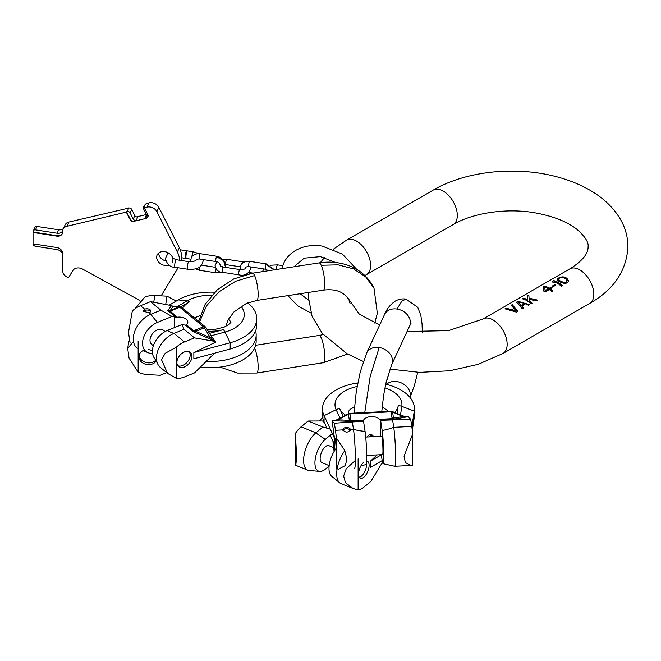 <?xml version="1.0" encoding="UTF-8"?>
<svg xmlns="http://www.w3.org/2000/svg" width="661" height="661" viewBox="0 0 661 661"><rect width="100%" height="100%" fill="white"/><g stroke="black" fill="none" stroke-linecap="round" stroke-linejoin="round"><path stroke-width="0.99" d="M557.206 279.768L558.694 281.107A19.921 11.501 60 0 1 560.354 282.065L564.387 283.445L567.113 282.974L568.014 282.173L568.353 280.363L566.857 278.314A19.921 11.501 -120 0 0 565.196 277.356L562.263 276.852L559.71 277.38L557.545 278.636L557.206 279.768M516.547 312.166L517.993 311.331L512.209 304.663L511.127 305.283L516.158 310.753L506.07 308.208L504.987 308.827L516.547 312.166M529.552 304.663L517.993 301.325L516.547 302.16L522.322 308.827L523.405 308.208L521.917 305.911L525.528 303.82L528.461 305.283L529.552 304.663M530.99 303.829L532.08 303.201A19.921 11.501 -120 0 0 529.122 300.788L529.097 299.235L536.046 300.904L537.492 300.069L529.081 298.21L528.825 295.07L527.379 295.905L527.652 299.854A19.921 11.501 -120 0 0 523.405 298.194L522.322 298.822A19.921 11.501 60 0 1 530.99 303.829M544.358 286.097L543.276 286.725L543.92 291.336A19.921 11.501 60 0 1 545.028 292.079L549.357 289.576A19.921 11.501 60 0 1 551.943 291.732L553.026 291.104A19.921 11.501 -120 0 0 550.439 288.956L552.249 287.907A19.921 11.501 -120 0 0 551.142 287.163L549.341 288.204A19.921 11.501 -120 0 0 544.358 286.097L543.284 286.808M553.141 286.692L555.67 285.23A19.921 11.501 -120 0 0 554.744 284.643L552.216 286.097A19.921 11.501 60 0 1 553.141 286.692M561.329 286.312L562.42 285.684A19.921 11.501 -120 0 0 553.744 280.677L552.662 281.305L552.869 282.272A19.921 11.501 60 0 1 554.348 282.842L554.141 281.71A19.921 11.501 60 0 1 561.329 286.312M517.943 311.364L512.209 304.663M506.07 308.208L505.136 308.836M516.158 310.753L516.158 311.199L506.07 308.29M512.209 304.746L511.201 305.332M517.993 301.325L516.621 302.201M529.444 304.721L523.52 303.011M521.802 302.515L517.993 301.408M521.917 305.911L523.355 308.233M524.611 303.391L524.611 304.192L521.364 306.068L518.009 301.92L524.611 303.391L521.364 305.266L518.009 301.92M521.364 305.266L521.364 306.068M531.998 303.242L529.122 301.581L529.122 300.788M523.405 298.194L522.438 298.846M527.652 299.854L527.652 300.73L523.405 298.285M528.825 295.07L527.387 295.988M529.081 298.21L528.825 295.153M537.368 300.144L529.081 299.053M529.097 299.235L529.122 301.581M549.341 288.204L549.341 289.064L544.358 286.188M551.142 287.163L551.142 288.022L549.341 289.064M551.596 288.287L551.142 288.022M550.439 288.956L550.439 289.7L552.951 291.146M548.25 288.832L548.25 289.692L545.185 291.46L544.747 287.13A19.921 11.501 60 0 1 548.25 288.832L545.185 290.6L544.747 287.13M545.185 290.6L545.185 291.46M554.959 285.635L554.744 284.643M554.744 285.511L552.943 286.56M562.337 285.726L553.744 280.677M554.141 281.71L554.224 282.784M553.744 280.768L552.679 281.379M568.353 281.165L566.857 279.157L562.263 277.339L558.446 278.058L557.198 279.611M567.08 280.834L566.188 282.528L564.188 283.04L561.073 282.288L558.859 280.801L558.471 279.206L559.363 278.198L561.363 277.537L564.477 277.967A19.921 11.501 60 0 1 565.775 278.719L567.08 280.834L566.188 282.14L564.188 282.503L561.073 281.429A19.921 11.501 -120 0 0 559.784 280.685L558.471 279.206M562.263 276.852L562.263 277.339M563.362 276.901L563.362 277.562M564.097 277.025L564.097 277.777M565.196 277.356L565.196 278.198M566.857 278.314L566.857 279.157M567.601 279.049L567.601 279.793M567.973 279.562L567.973 280.223M568.353 280.363L568.353 280.859M559.784 280.685L559.784 281.545M558.859 280.801L558.859 280.049M566.907 281.454L566.907 281.9M565.105 282.503L565.105 282.941M564.188 282.503L564.188 283.04M562.362 282.073L562.362 282.817M561.073 281.429L561.073 282.288M128.457 208.157L68.909 222.038A7.659 6.04 -155.1 0 0 65.084 224.971L63.101 229.243A7.659 6.04 -155.1 0 0 62.745 230.342A6.131 4.834 24.9 0 1 62.655 230.722L62.655 232.036A6.131 4.834 24.9 0 1 62.291 233.705A6.131 4.834 24.9 0 1 56.73 236.126L33.05 232.465L33.05 243.851L56.73 247.511A6.131 4.834 24.9 0 1 62.655 253.436L62.655 270.713A7.659 6.04 -155.1 0 0 66.926 277.042L67.752 277.496A0.768 0.603 -155.1 0 0 68.736 277.347L72.801 270.605A7.659 6.04 24.9 0 1 82.633 269.101L138.306 299.656A7.659 6.04 24.9 0 1 140.372 301.193M181.097 260.467A24.515 19.334 -155.1 0 0 179.354 247.751L158.847 207.405A7.659 6.04 -155.1 0 0 149.014 202.861L145.461 204.092L143.148 207.48L144.346 207.777L148.411 215.775L146.502 218.304L133.315 221.46A2.297 1.809 24.9 0 1 130.366 220.096L126.301 212.098L127.168 211.503L128.755 208.091L128.085 208.248L128.284 207.818M146.428 214.519L136.455 216.907M165.754 260.93A8.428 6.643 24.9 0 1 158.623 253.08M126.499 211.669L130.564 219.667A2.297 1.809 -155.1 0 0 133.514 221.03L136.199 220.386L137.785 216.973A2.297 1.809 24.9 0 1 134.836 215.61L131.713 209.454A2.297 1.809 -155.1 0 0 128.755 208.091M134.836 215.61L133.249 219.022A2.297 1.809 -155.1 0 0 136.199 220.386M126.301 212.098L66.926 226.318A7.659 6.04 -155.1 0 0 63.101 229.243M133.249 219.022L130.126 212.875A2.297 1.809 -155.1 0 0 127.168 211.503M179.577 260.236A24.515 19.334 -155.1 0 0 177.371 252.023L156.864 211.677A7.659 6.04 -155.1 0 0 147.031 207.133L144.346 207.777M161.127 295.872L177.371 268.944A24.515 19.334 -155.1 0 0 178.016 267.746M172.43 262.078A8.428 6.643 -155.1 0 0 164.787 251.651A8.428 6.643 -155.1 0 0 157.136 254.989A8.428 6.643 -155.1 0 0 164.787 265.416A8.428 6.643 -155.1 0 0 169.092 265.044M148.411 215.775L146.519 214.709L146.519 216.312L145.205 217.568L146.502 218.304M146.692 215.246L146.089 215.651L146.709 215.519M146.519 214.709L143.396 208.554L145.461 204.092M62.655 230.813A6.131 4.834 24.9 0 1 57.102 233.226L35.471 229.879A2.297 1.809 -155.1 0 0 33.38 230.788A2.297 1.809 -155.1 0 0 33.248 231.408L33.248 232.036L56.929 235.696A6.131 4.834 -155.1 0 0 62.382 233.482M33.05 232.465L33.248 232.036M33.248 243.876L33.248 244.049A2.297 1.809 -155.1 0 0 35.471 246.264L56.929 249.585A6.131 4.834 24.9 0 1 62.655 254.188M63.439 228.516A6.131 4.834 24.9 0 1 58.689 229.805L37.057 226.459A2.297 1.809 -155.1 0 0 34.967 227.367L33.38 230.788M187.08 251.304A3.834 0.81 98.8 0 0 186.774 250.816A3.834 0.81 98.8 0 0 185.741 252.775A3.834 0.81 98.8 0 0 185.196 256.741A3.834 0.81 98.8 0 0 185.601 258.385A3.834 0.81 98.8 0 0 186.038 258.013M198.631 253.584L193.433 251.849L187.517 250.932A3.834 0.81 98.8 0 0 186.476 252.89A3.834 0.81 98.8 0 0 185.939 256.848A3.834 0.81 98.8 0 0 186.344 258.501L190.773 259.186M256.749 318.676L256.749 324.931A45.973 26.539 180 0 1 230.202 348.991L193.863 358.774L193.863 352.52L230.202 342.737A45.973 26.539 0 0 0 256.749 318.676A45.973 26.539 0 0 0 247.759 302.92M214.651 292.228A45.973 26.539 0 0 0 178.272 299.912L169.596 304.919M170.918 305.142A3.065 2.049 -50.5 0 1 171.612 305.448L172.207 305.944A3.065 2.049 129.5 0 0 171.513 305.63L150.518 301.647L160.904 310.216L172.05 316.479L175.768 317.173L167.828 310.62L171.513 305.63L172.893 306.869A3.065 2.661 -89.8 0 1 173.777 306.696L179.809 306.712A3.065 2.661 90.2 0 0 178.916 306.886L172.893 306.869L170.315 310.364L178.916 306.886A3.065 1.438 -112 0 1 179.8 307.274L171.191 310.753L169.885 311.116L167.828 310.62L171.191 310.753M130.052 342.439L128.49 332.524L132.316 311.009A21.449 14.352 -50.5 0 1 140.471 305.713L150.518 301.647M140.471 305.713L144.693 309.191L143.057 311.191L149.089 312.81L150.865 314.272A21.449 14.352 129.5 0 0 135.001 330.674A21.449 14.352 129.5 0 0 137.215 348.347M169.596 310.629L177.28 317.214L175.768 317.173M177.28 317.214A8.585 4.958 180 0 1 187.848 322.031A8.585 4.958 180 0 1 186.435 324.758L185.435 325.138L181.891 324.592L167.373 330.467A18.293 12.237 129.5 0 0 154.335 343.307A18.293 12.237 129.5 0 0 154.509 358.27L157.351 363.145A21.449 14.352 -50.5 0 1 174.033 333.384L184.419 341.944A21.449 14.352 129.5 0 0 176.264 347.248L165.159 353.321L161.548 359.774L167.547 373.358L176.264 378.274A21.449 14.352 129.5 0 0 184.419 376.977L194.466 372.92L214.602 353.189M167.241 373.101L160.383 367.45A21.449 14.352 -50.5 0 1 157.351 363.145M176.264 347.248L176.264 378.274M193.863 352.52L215.883 342.076A3.065 2.049 129.5 0 0 215.552 341.687A3.065 2.049 129.5 0 0 214.858 341.373L194.466 337.887L184.419 341.944M184.419 351.958A9.196 6.147 -50.5 0 1 190.269 352.371A9.196 6.147 -50.5 0 1 191.219 359.939A9.196 6.147 -50.5 0 1 184.419 366.971A9.196 6.147 -50.5 0 1 178.569 366.558A9.196 6.147 -50.5 0 1 177.619 358.981A9.196 6.147 -50.5 0 1 184.419 351.958M241.05 306.316A33.471 19.326 180 0 1 224.922 332.07L210.975 335.821L206.083 327.699A3.065 0.892 148.7 0 0 204.348 327.848A3.065 1.438 -112 0 0 203.464 326.79L179.8 307.274A3.065 2.049 129.5 0 1 181.75 307.415A3.065 3.065 0 0 0 179.809 306.712M210.975 335.821L215.106 341.332A3.065 2.049 -50.5 0 0 214.957 341.2L215.552 341.687M214.858 341.373L214.263 340.886A3.065 2.049 -50.5 0 1 214.957 341.2L214.899 341.15M181.891 324.592L184.072 329.318L194.466 337.887M184.072 329.318L174.033 333.384A55.169 25.837 -112 0 1 167.373 330.467M185.435 325.138L193.384 331.69L193.83 330.855L195.739 331.335A3.065 1.438 -112 0 0 194.855 330.269L193.83 330.855L186.435 324.758M211.875 337.474A3.065 0.892 148.7 0 0 210.372 337.771L214.263 340.886L193.384 331.69L194.871 331.467M172.347 306.084A3.065 2.049 129.5 0 0 172.207 305.944L173.777 306.696M152.517 353.387A18.293 12.237 -50.5 0 1 147.345 352.363A18.293 12.237 -50.5 0 1 143.577 337.474A18.293 12.237 -50.5 0 1 157.525 322.345L172.05 316.479M165.06 331.582L163.374 330.194A9.196 6.147 129.5 0 0 157.525 329.781A9.196 6.147 129.5 0 0 150.725 336.804A9.196 6.147 129.5 0 0 151.675 344.381L153.36 345.769M157.525 322.345A55.169 25.837 68 0 1 150.865 314.272L160.904 310.216M144.693 309.191A3.834 2.214 180 0 1 148.659 309.034A3.834 2.214 180 0 1 150.725 311A3.834 2.214 180 0 1 149.089 312.81M143.164 311.744A3.834 2.214 180 0 1 144.693 310.439A3.834 2.214 180 0 1 150.568 311.628M189.294 351.768A9.196 6.147 -50.5 0 1 182.667 365.516A9.196 6.147 -50.5 0 1 177.792 365.707M206.24 361.385A45.973 26.539 0 0 0 256.162 334.937L256.162 341.192A45.973 26.539 180 0 1 200.374 367.128M256.162 334.937A45.973 26.539 0 0 0 255.609 330.814M138.157 341.117L138.157 372.143A21.449 17.45 -171.4 0 0 148.081 374.647L160.293 375.266L166.622 372.589M148.081 349.628A9.196 7.478 8.6 0 1 152.402 350.735M156.277 360.889A9.196 7.478 8.6 0 1 148.081 364.641A9.196 7.478 8.6 0 1 138.992 355.758A9.196 7.478 8.6 0 1 144.569 350.024M138.157 372.143L129.052 358.055L127.697 348.446L133.489 341.431M127.722 348.322L128.449 343.505A21.449 17.45 8.6 0 1 129.118 340.845M134.885 308.877L144.833 297.053A21.449 17.45 8.6 0 1 154.757 295.55L166.969 296.161L176.297 301.052M166.969 296.161L165.746 304.258M155.806 360.105A9.196 7.478 8.6 0 1 148.345 362.872A9.196 7.478 8.6 0 1 139.19 354.883M382.19 460.593L370.441 467.377L370.441 461.122L381.628 454.661M358.122 458.891L358.122 489.925A21.449 10.047 112 0 0 363.831 487.215L370.862 481.415L382.496 462.262M370.441 461.122L377.183 454.884M366.574 461.023A9.196 4.305 -68 0 1 367.276 461.171A9.196 4.305 -68 0 1 368.772 468.236A9.196 4.305 -68 0 1 363.831 477.201A9.196 4.305 -68 0 1 360.385 478.217A9.196 4.305 -68 0 1 358.89 471.153A9.196 4.305 -68 0 1 363.831 462.188M358.122 489.925L353.007 488.454L345.463 482.704L343.646 476.06L346.24 468.732L355.354 460.395M352.999 488.462L340.952 483.588A21.449 10.047 -68 0 1 339.192 482.365A21.449 10.047 -68 0 1 344.844 450.637M329.12 466.055L325.419 469.103A18.293 8.568 -68 0 1 319.255 471.334A18.293 8.568 -68 0 1 315.446 457.776A18.293 8.568 -68 0 1 325.419 439.235L332.343 433.525M334.805 448.042L328.864 445.646A9.196 4.305 112 0 0 325.419 446.662A9.196 4.305 112 0 0 320.478 455.627A9.196 4.305 112 0 0 321.973 462.692L329.17 465.6M330.31 429.138L322.94 427.006L315.908 432.806A21.449 10.047 112 0 0 304.374 453.727A21.449 10.047 112 0 0 307.861 470.211A21.449 10.047 112 0 0 309.984 470.558L319.255 471.334M295.36 433.517L295.36 464.551L295.814 465.336L296.657 456.503L295.36 433.517A21.449 10.047 -68 0 1 301.069 426.808L308.1 421.007L322.386 420.974A3.065 1.438 -68 0 1 322.651 421.024L323.502 421.363A3.065 1.438 112 0 0 323.237 421.313L324.7 423.296M319.602 420.983L322.642 417.215M322.386 420.974L323.824 421.619A3.065 1.438 112 0 0 323.783 421.569M336.127 448.455A18.293 8.568 112 0 0 331.987 476.482L339.192 482.365M308.1 421.007L322.94 427.006M366.458 462.725A9.196 4.305 -68 0 1 361.319 476.193A9.196 4.305 -68 0 1 359.303 477.283M411.853 426.989L414.265 411.117A45.973 26.539 0 0 0 414.439 408.804A45.973 26.539 0 0 0 385.694 384.19M357.775 382.983A45.973 26.539 0 0 0 322.494 408.804A45.973 26.539 0 0 0 324.064 415.67L334.441 438.036L334.441 444.291L330.244 435.252M326.939 428.138L324.064 421.925A45.973 26.539 180 0 1 322.494 415.058L322.494 408.804M414.439 408.804L414.439 415.058A45.973 26.539 180 0 1 414.265 417.372L414.265 411.117L401.805 406.358A9.576 7.792 -171.4 0 0 398.236 405.614A29.885 17.252 180 0 1 394.584 412.489M336.309 469.029L336.309 438.003A21.449 1.529 -92.9 0 0 335.441 430.27L334.375 423.222L332.095 421.032L334.441 438.036M332.946 441.069L333.689 450.001M334.929 450.149A9.196 0.653 87.1 0 1 334.978 438.607A9.196 0.653 87.1 0 1 335.441 440.284A9.196 0.653 87.1 0 1 336.209 450.546A9.196 0.653 87.1 0 1 335.904 456.974M336.309 438.003L344.695 450.298L346.909 459.023L345.348 465.567L338.581 469.112M335.441 430.27L342.77 429.898C345.744 432.922 348.289 432.79 350.404 429.518L353.486 429.361A21.449 1.529 87.1 0 1 355.263 453.025A21.449 1.529 87.1 0 1 354.61 468.294M350.421 429.766L350.404 429.518A3.834 2.214 180 0 0 346.422 427.502A3.834 2.214 180 0 0 342.753 429.708A3.834 2.214 180 0 0 342.77 429.898M334.375 423.222L363.517 421.156L363.286 420.693L349.487 421.388L332.202 420.636L337.953 419.793A3.065 0.694 -117.6 0 1 338.06 419.165L348.529 413.687A3.065 0.694 62.4 0 0 348.421 414.307L337.953 419.793L349.339 420.355L348.421 414.307A3.065 2.495 171.4 0 1 349.95 413.893L350.867 419.942L350.743 420.768L349.487 421.388L349.339 420.355L350.867 419.942M363.269 420.867L363.591 420.123A8.585 4.958 180 0 1 371.069 416.604A8.585 4.958 180 0 1 379.488 419.322L380.612 420.297L382.157 430.493A18.293 1.305 87.1 0 1 383.677 451.017A18.293 1.305 87.1 0 1 383.066 463.7A18.293 1.305 87.1 0 1 382.157 460.362L381.323 454.842M366.648 455.421L382.62 454.611A9.196 0.653 -92.9 0 0 382.917 448.183A9.196 0.653 -92.9 0 0 382.157 437.921A9.196 0.653 -92.9 0 0 381.694 436.243L365.723 437.053M383.066 463.7L394.766 466.261A21.449 1.529 -92.9 0 0 394.815 466.269A21.449 1.529 -92.9 0 0 395.509 451.281A21.449 1.529 -92.9 0 0 393.733 427.328L411.77 426.419A21.449 1.529 87.1 0 1 412.638 434.145L404.045 456.131L405.309 462.543L410.795 465.468L412.638 465.179L412.638 434.145M408.49 416.785L410.704 419.363L411.77 426.419M412.282 430.443L414.265 417.372M408.531 416.785L407.457 416.835M380.612 420.297L410.704 419.363M392.659 420.28L393.733 427.328A55.169 44.874 171.4 0 1 382.157 430.493M380.067 419.842L393.865 419.148L392.337 418.669L393.502 418.124A3.065 2.495 171.4 0 0 391.973 417.859L392.337 418.669L379.488 419.322M391.973 417.859L391.056 411.82A3.065 2.495 171.4 0 1 392.584 412.076L393.502 418.124L403.053 416.504L392.584 412.076A3.065 1.074 112.9 0 0 392.246 411.497L402.714 415.926A3.065 1.074 112.9 0 1 403.053 416.504L407.498 416.835L393.865 419.148L393.452 418.562M363.591 420.123L349.553 420.784M333.202 420.586L333.218 420.57C338.482 419.669 336.193 419.752 338.06 419.165M360.889 465.898L365.996 464.559A18.293 1.305 -92.9 0 0 366.574 451.678A18.293 1.305 -92.9 0 0 365.062 431.352L363.517 421.156M365.062 431.352A55.169 44.874 -8.6 0 1 353.486 429.361L352.42 422.313M342.91 430.344A3.834 2.214 180 0 1 346.595 428.749A3.834 2.214 180 0 1 350.272 430.352M589.711 303.399L503.029 353.445A19.921 11.501 -120 0 0 507.152 344.323A19.921 11.501 -120 0 0 498.46 324.278A19.921 11.501 -120 0 0 483.108 318.941L569.79 268.895A19.921 11.501 60 0 1 585.142 274.232A19.921 11.501 60 0 1 593.842 294.277A19.921 11.501 -120 0 1 589.711 303.399C613.78 289.749 626.529 270.861 627.95 246.735C627.867 236.886 625.289 227.624 620.208 218.948C613.077 207.108 602.708 197.366 589.108 189.724C579.92 184.518 569.749 180.379 558.595 177.288C517.621 165.713 466.517 170.571 433.269 190.071A19.921 11.501 60 0 1 448.612 195.408A19.921 11.501 60 0 1 457.313 215.453A19.921 11.501 -120 0 1 453.182 224.575L366.5 274.621A19.921 11.501 60 0 0 370.631 265.499A19.921 11.501 60 0 0 361.931 245.454A19.921 11.501 60 0 0 346.579 240.117L333.326 249.214M146.089 215.651L145.205 217.568M133.315 221.46L133.514 221.03M68.909 222.038L66.926 226.318M130.126 212.875L131.713 209.454M130.564 219.667L130.366 220.096M147.031 207.133L149.014 202.861M158.847 207.405L156.864 211.677M177.371 252.023L179.354 247.751M57.102 233.226L58.689 229.805M56.929 235.696L56.73 236.126M37.057 226.459L35.471 229.879M186.774 250.816L180.85 249.899A3.834 0.81 98.8 0 0 180.428 250.246M203.142 259.575L203.208 260.541C201.2 269.878 194.16 269.308 187.699 269.242L175.124 267.3A3.834 0.81 -81.2 0 1 174.719 265.648A3.834 0.81 -81.2 0 1 175.256 261.69A3.834 0.81 -81.2 0 1 176.289 259.723L172.942 258.294M187.699 269.242A3.834 0.81 -81.2 0 1 187.294 267.598A3.834 0.81 -81.2 0 1 187.84 263.64A3.834 0.81 -81.2 0 1 188.872 261.673L176.289 259.723M193.433 251.849A3.834 0.81 98.8 0 0 191.897 256.782M268.581 270.713L265.499 269.217A2.685 0.57 -81.2 0 1 265.251 267.308A2.685 0.57 -81.2 0 1 265.912 264.383L274.108 269.853M249.065 273.819A2.685 0.57 -81.2 0 1 249.329 273.076A2.685 0.57 -81.2 0 1 249.742 272.613L252.998 273.117M265.912 264.383A2.685 0.57 98.8 0 1 266.317 263.921L249.742 261.359A2.685 0.57 -81.2 0 0 249.329 261.814A2.685 0.57 98.8 0 0 248.668 264.747A2.685 0.57 98.8 0 0 248.924 266.656C246.652 266.664 245.512 267.069 245.512 267.862L245.371 268.358M250.544 266.904L250.767 268.374C248.569 274.034 244.644 276.199 238.993 274.869A2.685 0.57 -81.2 0 1 238.712 273.72A2.685 0.57 98.8 0 1 239.092 270.944A2.685 0.57 98.8 0 1 239.819 269.572L223.236 267.011A2.685 0.57 -81.2 0 0 222.517 268.383A2.685 0.57 -81.2 0 0 222.137 271.15A2.685 0.57 98.8 0 0 222.418 272.307C218.783 272.349 216.329 270.184 215.032 265.813L216.907 261.773M240.216 266.821L225.988 264.615A2.685 0.57 -81.2 0 1 225.707 263.458A2.685 0.57 -81.2 0 1 226.087 260.69A2.685 0.57 -81.2 0 1 226.806 259.319L243.388 261.88A2.685 0.57 -81.2 0 0 242.736 262.987M220.295 266.325C220.196 263.516 218.783 261.938 216.064 261.574A2.685 0.57 -81.2 0 1 215.808 259.666A2.685 0.57 -81.2 0 1 216.469 256.732L223.575 260.649L225.575 267.366M221.526 272.142L216.064 272.836A2.685 0.57 -81.2 0 1 216.13 268.994M195.449 268.812L199.482 270.266A2.685 0.57 -81.2 0 1 199.424 267.019M216.469 256.732A2.685 0.57 98.8 0 1 216.882 256.27L200.308 253.708A2.685 0.57 -81.2 0 0 199.895 254.171A2.685 0.57 98.8 0 0 199.234 257.096A2.685 0.57 98.8 0 0 199.482 259.005C197.209 259.021 196.077 259.418 196.069 260.211M276.141 269.539A3.834 0.81 -81.2 0 1 277.653 264.871L282.71 265.656M323.262 334.59L319.081 335.466A13.79 2.917 -98.8 0 1 321.196 337.837A13.79 2.917 81.2 0 1 324.584 352.908A13.79 2.917 81.2 0 1 323.303 362.724L256.691 373.027A13.79 2.917 -98.8 0 0 257.98 363.211A13.79 2.917 -98.8 0 0 254.584 348.14A13.79 2.917 -98.8 0 0 254.576 348.116M199.498 322.047L206.488 305.903L219.047 291.757L235.729 281.239L254.584 275.571A13.79 2.917 81.2 0 1 257.98 290.642A13.79 2.917 81.2 0 1 256.691 300.458L246.173 303.589L233.903 311.984L227.971 320.064L225.765 326.427M321.196 265.268A13.79 2.917 -98.8 0 0 319.081 262.896C329.038 261.368 338.515 262.12 347.504 265.152C359.741 269.448 368.574 277.166 374.01 288.295L365.773 276.918L353.412 268.853L338.085 264.846L321.196 265.268A13.79 2.917 81.2 0 1 324.584 280.338A13.79 2.917 81.2 0 1 323.303 290.154L256.691 300.458M198.655 321.353L205.174 304.3L217.37 289.683L233.746 278.942L252.477 273.2A13.79 2.917 81.2 0 1 254.584 275.571M178.272 299.912L187.113 300.895A33.471 19.326 180 0 1 211.809 295.244M230.202 348.991L230.202 342.737L224.922 332.07A9.576 3.305 -105.1 0 0 223.401 329.624A29.885 17.252 180 0 1 208.198 331.178M174.347 316.867L174.347 327.641M223.401 329.624L209.52 333.359M194.855 330.269L203.464 326.79A3.065 2.049 129.5 0 1 205.414 326.931L181.75 307.415M177.041 306.704L187.113 300.895A9.576 5.528 -120 0 1 189.649 301.788A29.877 17.252 0 0 0 182.651 308.158M180.817 306.886L189.649 301.788M210.372 337.771L204.348 327.848L195.739 331.335L210.372 337.771M153.749 302.201L154.757 295.55M384.528 314.512A13.79 10.873 24.9 0 1 397.046 309.059L401.723 301.317L405.945 299.053C401.847 298.557 398.211 299.301 395.03 301.276C390.081 304.804 386.578 309.216 384.528 314.512L366.681 352.966A13.79 10.873 -155.1 0 1 379.191 347.512L370.193 376.34L364.756 412.58M386.487 384.38A13.79 10.873 24.9 0 1 397.046 381.628A13.79 10.873 -155.1 0 1 410.018 397.443M410.985 323.502L409.556 326.121A13.79 10.873 -155.1 0 0 397.046 309.059M381.761 411.72L383.62 395.253L386.264 381.678L391.709 364.575A13.79 10.873 -155.1 0 0 379.191 347.512M301.069 426.808L315.908 432.806A55.169 36.9 -129.5 0 0 325.419 439.235M366.731 437.004L369.788 434.484A3.065 2.049 50.5 0 1 371.044 435.326L369.152 436.88M373.82 436.64L371.928 434.798L371.044 435.326L372.457 436.714M324.064 421.925L324.064 415.67L336.135 409.68A33.471 19.326 180 0 1 357.122 386.503M384.925 387.858A33.471 19.326 180 0 1 401.805 406.358L400.5 414.984M380.364 436.31L380.364 419.999M398.236 405.614L397.038 413.522M349.793 413.34L390.899 411.258L391.056 411.82L349.95 413.893L349.793 413.34A3.065 3.065 0 0 0 348.529 413.687M340.051 418.116L336.135 409.68A9.576 7.552 155.1 0 1 339.605 408.572A29.877 17.252 0 0 0 345.604 415.215M343.257 416.447L339.605 408.572M363.335 361.451L346.951 353.66L322.353 333.516L312.033 316.181L308.34 296.781L308.522 292.443M320.238 262.731L324.534 257.534M483.108 318.941L448.588 330.632L407.052 331.516M379.645 325.03L359.303 314.107L348.33 298.648M433.269 190.071L346.579 240.117M453.182 224.575C472.598 212.941 506.946 207.661 535.749 212.966C553.538 216.287 567.262 221.749 576.921 229.35C585.002 236.415 588.736 242.215 588.108 246.735C588.158 250.048 587.241 258.079 569.79 268.895M364.88 275.587L366.5 274.621M503.029 353.445L478.093 364.368L449.678 370.763L419.611 372.366L389.883 369.094M293.93 266.788L304.159 258.178L320.37 256.65L335.714 262.508M356.791 269.44L342.324 254.014L322.014 246.049C311.505 244.504 302.234 246.264 294.195 251.312C289.493 254.402 285.982 258.41 283.66 263.334L281.817 268.663M287.841 295.641L297.896 305.944L310.91 313.008M300.177 293.732L308.447 300.077M180.85 249.899L180.271 249.817M168.216 252.824L165.349 258.6C167.093 264.491 170.348 267.391 175.124 267.3M195.606 260.236C195.292 261.169 193.045 261.649 188.872 261.673M181.527 257.757L185.601 258.385M249.742 261.359C244.818 261.211 241.786 262.632 240.645 265.606L240.059 269.605M265.499 269.217L248.924 266.656M266.317 263.921L274.464 269.795M248.9 272.415L249.742 272.613M238.993 274.869L222.418 272.307M245.405 268.374L245.421 268.275C245.041 269.159 243.174 269.589 239.819 269.572M244.273 262.045L243.388 261.88M220.402 265.813L223.236 267.011M226.806 259.319L222.922 259.244M199.482 270.266L216.064 272.836M200.308 253.708C195.383 253.568 192.351 254.981 191.203 257.955L190.599 261.806M216.064 261.574L199.482 259.005M216.882 256.27L220.377 257.426L224.633 261.401L225.69 264.226L225.591 267.375M201.498 265.152L215.255 267.284M262.425 271.663L263.863 268.969M270.134 265.251L277.653 264.871M220.08 367.111L237.497 373.068L256.691 373.027M374.01 288.295L377.34 313.339L374.737 323.064M347.628 354.04L323.303 362.724M323.303 290.154C335.474 288.551 344.042 291.807 348.991 299.912L350.165 303.903M255.617 345.282L319.081 335.466M319.081 262.896L252.477 273.2M228.607 318.875L230.962 322.221L229.218 324.262L224.203 327.112L215.858 329.17L207.067 329.318M206.083 327.699A3.065 3.065 0 0 0 205.414 326.931M194.458 317.891L200.101 315.57M147.345 352.363L142.892 350.685M354.065 413.125L356.254 391.7L360.245 371.961L366.681 352.966M385.743 384.206L390.164 369.152M410.084 397.525L414.513 385.074L417.719 372.308M422.329 332.574L422.057 323.964L420.817 315.33L417.744 307.307L405.945 299.053M391.709 364.575L409.556 326.121M295.814 465.344L307.861 470.211M410.555 465.476L394.815 466.269M382.165 406.738L388.585 411.382M402.714 415.926L408.515 416.769M392.246 411.497A3.065 3.065 0 0 0 390.899 411.258M349.058 413.464L348.19 411.753L350.132 409.382L354.461 406.862"/></g></svg>
